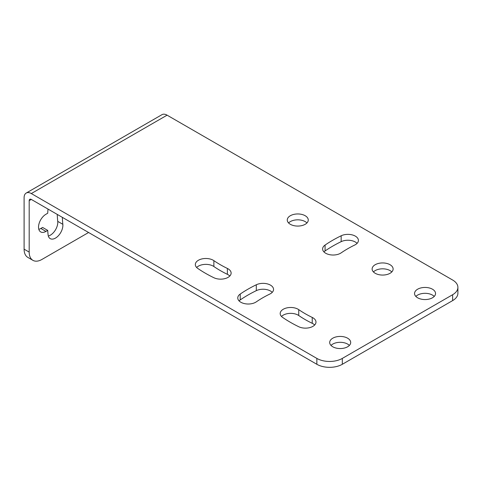 <?xml version="1.0" encoding="UTF-8"?>
<svg xmlns="http://www.w3.org/2000/svg" width="482" height="482" viewBox="0 0 482 482"><rect width="100%" height="100%" fill="white"/><g stroke="black" fill="none" stroke-linecap="round" stroke-linejoin="round"><path stroke-width="0.72" d="M452.628 280.024L167.085 115.168L31.312 193.553L316.855 358.415A18.003 10.393 0 0 0 342.316 358.415L452.628 294.725A18.003 10.393 0 0 0 457.9 287.374A18.003 10.393 0 0 0 452.628 280.024M332.767 346.775A10.502 6.061 0 0 0 344.208 348.094A10.502 6.061 0 0 0 350.691 342.491A10.502 6.061 0 0 0 347.618 338.201A10.502 6.061 0 0 0 336.171 336.888A10.502 6.061 0 0 0 329.694 342.491A10.502 6.061 0 0 0 332.767 346.775M417.623 297.786A10.502 6.061 0 0 0 429.07 299.099A10.502 6.061 0 0 0 435.547 293.502A10.502 6.061 0 0 0 432.474 289.212A10.502 6.061 0 0 0 421.033 287.899A10.502 6.061 0 0 0 414.55 293.502A10.502 6.061 0 0 0 417.623 297.786M240.217 294.056A10.502 6.061 0 0 0 237.765 297.954A10.502 6.061 0 0 0 244.669 303.654A10.502 6.061 0 0 0 256.303 301.853A109.504 63.22 0 0 1 269.806 294.062A10.502 6.061 0 0 0 273.553 289.417A10.502 6.061 0 0 0 267.492 283.922A10.502 6.061 0 0 0 256.303 284.772A130.508 75.349 0 0 0 240.217 294.056L240.217 299.937A10.502 6.061 0 0 0 239.078 300.895M325.073 245.067A10.502 6.061 0 0 0 322.621 248.965A10.502 6.061 0 0 0 329.525 254.659A10.502 6.061 0 0 0 341.166 252.863A109.504 63.22 0 0 1 354.662 245.067A10.502 6.061 0 0 0 358.409 240.422A10.502 6.061 0 0 0 352.348 234.927A10.502 6.061 0 0 0 341.16 235.782A130.508 75.349 0 0 0 325.073 245.067L325.073 250.947A10.502 6.061 0 0 0 323.934 251.905M390.046 273.288A10.502 6.061 0 0 0 393.119 269.004A10.502 6.061 0 0 0 386.636 263.401A10.502 6.061 0 0 0 375.195 264.714A10.502 6.061 0 0 0 372.122 269.004A10.502 6.061 0 0 0 378.605 274.601A10.502 6.061 0 0 0 390.046 273.288M312.234 317.433A10.502 6.061 0 0 1 315.981 322.078A10.502 6.061 0 0 1 309.92 327.573A10.502 6.061 0 0 1 298.732 326.724A130.508 75.349 0 0 1 282.645 317.433A10.502 6.061 0 0 1 280.193 313.541A10.502 6.061 0 0 1 287.097 307.841A10.502 6.061 0 0 1 298.738 309.643A109.504 63.22 0 0 0 312.234 317.433L312.234 323.314A109.504 63.22 0 0 1 298.738 315.523A10.502 6.061 0 0 0 281.506 316.475M305.19 224.299A10.502 6.061 0 0 0 308.263 220.009A10.502 6.061 0 0 0 301.78 214.412A10.502 6.061 0 0 0 290.339 215.725A10.502 6.061 0 0 0 287.266 220.009A10.502 6.061 0 0 0 293.743 225.612A10.502 6.061 0 0 0 305.19 224.299M227.377 268.444A10.502 6.061 0 0 1 231.125 273.089A10.502 6.061 0 0 1 225.064 278.584A10.502 6.061 0 0 1 213.875 277.728A130.508 75.349 0 0 1 197.789 268.444A10.502 6.061 0 0 1 195.331 264.546A10.502 6.061 0 0 1 202.241 258.852A10.502 6.061 0 0 1 213.875 260.648A109.504 63.22 0 0 0 227.377 268.444L227.377 274.324A109.504 63.22 0 0 1 213.875 266.528A10.502 6.061 0 0 0 196.65 267.486M457.9 287.374L457.9 293.255A18.003 10.393 180 0 1 452.628 300.605L452.628 294.725M24.1 249.164L29.191 252.104A18.003 10.393 120 0 0 32.921 260.34L27.829 257.4A18.003 10.393 -60 0 1 24.1 249.164L24.1 197.722A10.2 5.886 60 0 1 26.215 193.053L161.982 114.662A10.2 5.886 60 0 1 167.085 115.168M29.191 252.104L29.191 200.663A3 1.729 60 0 1 29.812 199.289A3 1.729 60 0 1 31.312 199.434L316.855 364.29L316.855 358.415M32.921 260.34A18.003 10.393 120 0 0 41.922 259.449L88.592 232.505M38.813 229.312A10.502 6.061 120 0 0 40.862 228.462L42.621 227.45L47.712 230.39A142.509 82.277 120 0 0 48.086 234.77A10.502 6.061 120 0 0 50.212 238.632A10.502 6.061 120 0 0 58.684 235.403A10.502 6.061 120 0 0 62.841 224.311A121.506 70.149 120 0 1 62.353 217.358M47.712 230.39L45.953 231.402A10.502 6.061 120 0 1 40.699 231.92A10.502 6.061 120 0 1 39.09 223.509A10.502 6.061 120 0 1 45.953 214.255L47.712 213.243A142.509 82.277 120 0 1 48.025 209.086M57.262 214.418A121.506 70.149 120 0 0 57.744 221.371L62.841 224.311M48.321 236.023A10.502 6.061 120 0 0 57.744 221.371M26.215 193.053A10.2 5.886 60 0 1 31.312 193.553M452.628 300.605L342.316 364.29A18.003 10.393 180 0 1 316.855 364.29M357.096 243.362A10.502 6.061 0 0 0 341.16 241.657A130.508 75.349 0 0 0 325.073 250.947M272.24 292.357A10.502 6.061 0 0 0 256.303 290.652A130.508 75.349 0 0 0 240.217 299.937M434.234 296.436A10.502 6.061 0 0 0 432.474 295.092A10.502 6.061 0 0 0 415.864 296.436M349.378 345.431A10.502 6.061 0 0 0 347.618 344.082A10.502 6.061 0 0 0 331.007 345.431M314.668 325.019A10.502 6.061 0 0 0 312.234 323.314M391.806 271.944A10.502 6.061 0 0 0 375.195 270.595A10.502 6.061 0 0 0 373.436 271.944M229.812 276.023A10.502 6.061 0 0 0 227.377 274.324M306.95 222.949A10.502 6.061 0 0 0 290.339 221.606A10.502 6.061 0 0 0 288.579 222.949M31.312 199.434L29.191 200.663M342.316 364.29L342.316 358.415M341.16 235.782L341.16 241.657M256.303 284.772L256.303 290.652M298.738 309.643L298.738 315.523M213.875 260.648L213.875 266.528M40.862 228.462L45.953 231.402"/></g></svg>
